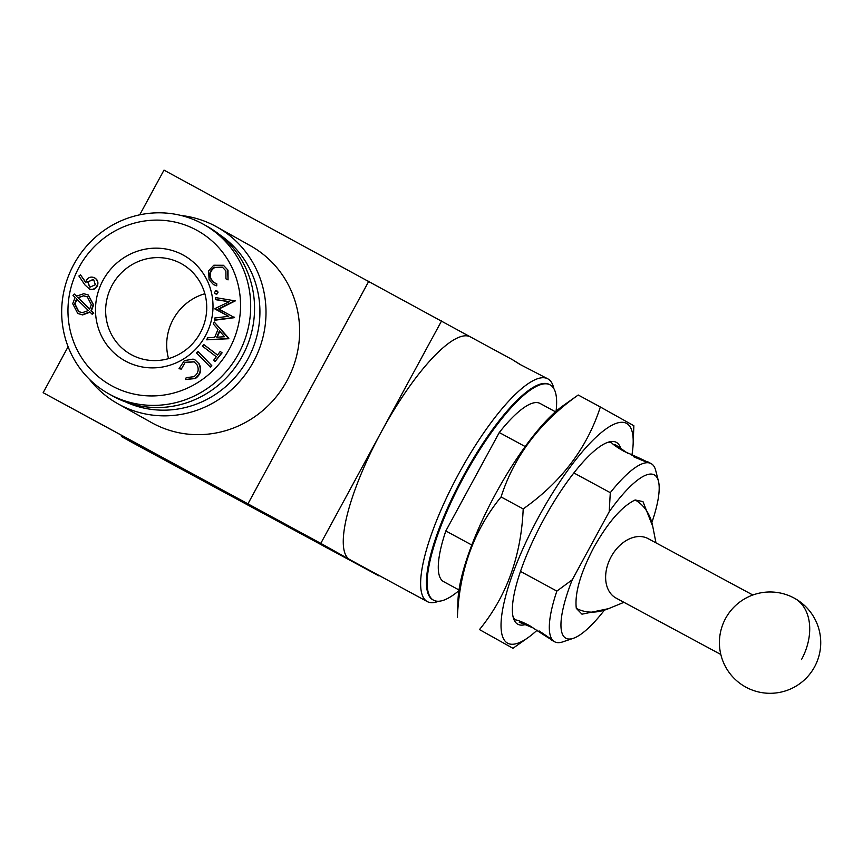 <?xml version="1.0" encoding="UTF-8"?>
<svg xmlns="http://www.w3.org/2000/svg" width="863" height="863" viewBox="0 0 863 863"><rect width="100%" height="100%" fill="white"/><g stroke="black" fill="none" stroke-linecap="round" stroke-linejoin="round"><path stroke-width="1.29" d="M537.174 630.163A124.952 32.762 -61.6 0 1 528.113 637.584A124.952 32.762 -61.6 0 1 507.455 643.108A124.952 32.762 -61.6 0 1 538.49 517.293A124.952 32.762 -61.6 0 1 626.7 423.485A124.952 32.762 -61.6 0 1 633.151 443.701A124.952 32.762 -61.6 0 1 631.899 455.211M528.113 637.584L512.956 648.307L479.494 629.58C506.635 596.29 521.198 556.074 523.194 508.922C561.457 481.856 587.174 447.886 600.346 406.991L633.809 425.718M525.319 624.575A103.42 27.12 -61.6 0 1 517.724 624.186A103.42 27.12 -61.6 0 1 513.194 617.304A103.42 27.12 -61.6 0 1 543.237 520.378A103.42 27.12 -61.6 0 1 608.005 442.277A103.42 27.12 -61.6 0 1 616.43 442.406A103.42 27.12 -61.6 0 1 620.777 448.598M627.692 453.248L615.481 444.79L613.776 444.715M606.657 442.784A101.316 26.559 -61.6 0 1 611.392 442.492C612.557 444.186 616.743 447.131 623.96 451.327C647.93 461.554 658.167 467.282 633.615 456.732M539.051 630.896C561.274 645.686 551.079 639.99 529.397 625.492C521.942 621.748 517.174 619.871 515.092 619.871A101.316 26.559 -61.6 0 1 512.881 615.902M519.181 622.158L533.129 627.93M604.359 610.217A92.87 24.347 -61.6 0 1 573.302 638.318A92.87 24.347 -61.6 0 1 572.277 579.763L609.202 511.77L610.303 492.676L573.895 472.956M610.303 492.676A101.316 26.559 -61.6 0 1 651.155 463.625A101.316 26.559 -61.6 0 1 655.686 470.411L658.447 481.144A92.87 24.347 -61.6 0 1 651.878 522.514M573.302 638.318L562.795 641.867A101.316 26.559 -61.6 0 1 554.639 641.781A101.316 26.559 -61.6 0 1 556.862 591.101L572.277 579.763M520.454 571.382L556.862 591.101M635.146 499.968L642.967 501.597L652.773 526.506A61.661 43.754 118.3 0 0 635.146 499.968C621.845 506.376 608.059 522.212 593.798 547.476C580.378 573.215 574.542 593.496 576.301 608.339A61.661 43.754 118.3 0 0 608.544 608.652L581.975 614.186L576.301 608.339M609.202 511.77A92.87 24.347 -61.6 0 1 658.447 481.144M720.821 654.478L616.096 598.091A33.776 23.959 -61.7 0 1 611.09 556.851A33.776 23.959 -61.7 0 1 648.113 538.62L752.838 595.006M525.2 446.57L499.267 432.525A101.316 26.559 -61.6 0 1 540.119 403.474L555.492 411.802M458.976 589.958L443.604 581.63A101.316 26.559 -61.6 0 1 445.826 530.95L471.781 545.017M445.826 530.95L499.267 432.525M458.868 590.691A122.417 32.093 -61.6 0 1 433.55 600.184A122.417 32.093 -61.6 0 1 433.453 600.13A122.417 32.093 -61.6 0 1 463.744 477.066A122.417 32.093 -61.6 0 1 550.173 384.909A122.417 32.093 -61.6 0 1 550.27 384.963A122.417 32.093 -61.6 0 1 556.052 411.306M549.558 384.574A122.417 32.093 118.4 0 0 549.451 384.52A122.417 32.093 118.4 0 0 463.129 476.484A122.417 32.093 118.4 0 0 432.73 599.742A122.417 32.093 118.4 0 0 432.838 599.796A122.417 32.093 118.4 0 0 432.935 599.85M438.706 601.252L437.444 601.673A126.634 33.204 -61.6 0 1 427.239 601.565A126.634 33.204 -61.6 0 1 427.131 601.511A126.634 33.204 -61.6 0 1 458.587 474.003A126.634 33.204 -61.6 0 1 547.886 378.868A126.634 33.204 -61.6 0 1 547.983 378.933A126.634 33.204 -61.6 0 1 553.55 387.358L553.873 388.641M521.274 365.114L512.277 359.58L519.817 364.337L547.886 378.868M349.979 559.709A126.634 33.204 -61.6 0 1 349.871 559.655A126.634 33.204 -61.6 0 1 349.763 559.602A126.634 33.204 -61.6 0 1 381.219 432.093A126.634 33.204 -61.6 0 1 470.518 336.958A126.634 33.204 -61.6 0 1 470.615 337.012M247.908 504.111L248.242 504.909L324.175 546.042L289.396 526.581L43.15 392.697L320.788 543.377L378.749 575.815L132.007 442.428L121.381 436.484L121.651 435.416M248.242 504.909L121.381 436.484M269.666 515.794L239.741 499.44L269.666 515.794M327.616 548.232L297.692 531.878L327.616 548.232M470.572 336.991L164.002 170.119L139.72 214.833M68.112 346.732L43.15 392.697M117.907 403.776L151.521 422.59A101.316 97.767 -60.8 0 0 152.665 423.215A101.316 97.767 -60.8 0 0 286.645 381.349A101.316 97.767 -60.8 0 0 250.486 245.782L216.872 226.969A101.316 97.767 119.2 0 1 253.032 362.536A101.316 97.767 119.2 0 1 119.051 404.402A101.316 97.767 119.2 0 1 117.907 403.776A101.316 97.767 119.2 0 1 89.439 379.31M181.133 215.491A101.316 97.767 119.2 0 1 215.728 226.333A101.316 97.767 119.2 0 1 216.872 226.969M219.364 234.499A96.246 92.88 119.2 0 1 247.282 360.087A96.246 92.88 119.2 0 1 125.631 401.964M203.603 224.38L207.465 226.538A97.088 93.689 119.2 0 1 242.115 356.462A97.088 93.689 119.2 0 1 113.722 396.581A97.088 93.689 119.2 0 1 112.632 395.988L108.77 393.819A97.088 93.689 119.2 0 1 74.11 263.905A97.088 93.689 119.2 0 1 202.514 223.776A97.088 93.689 119.2 0 1 203.603 224.38A97.088 93.689 119.2 0 1 238.253 354.294A97.088 93.689 119.2 0 1 109.86 394.423A97.088 93.689 119.2 0 1 108.77 393.819M111.953 385.923A88.652 85.545 119.2 0 1 79.04 267.271A88.652 85.545 119.2 0 1 196.548 230.119A88.652 85.545 119.2 0 1 229.472 348.771A88.652 85.545 119.2 0 1 111.953 385.923M214.553 267.185C210.043 270.119 208.803 274.056 210.82 278.997L214.261 282.719L216.753 283.679L216.376 285.631L213.495 284.596L209.094 279.763L208.609 270.809L213.797 265.232L223.388 265.275L228.005 270.151L228.059 279.871L225.933 278.835L225.89 270.885L222.341 267.12L214.941 267.401C210.432 270.335 209.191 274.272 211.208 279.213L214.456 282.827M222.546 267.228L214.941 267.401M216.753 283.679L216.764 285.847L213.495 284.596M216.926 290.842L218.102 292.136L216.829 294.175L215.265 293.819L214.466 292.751L215.739 290.702L218.102 292.136M229.159 301.748L215.815 299.709L215.513 297.573L235.286 300.896L218.922 309.073M234.898 300.68L218.522 308.868L234.563 317.649L214.919 320.216L214.617 318.037L228.663 316.3L215.027 308.555L229.407 301.629L215.426 299.493M214.197 321.985L228.684 338.728L206.742 339.817L207.573 337.821L214.693 337.325L218.026 329.353L213.344 324.046L214.197 321.985L228.868 338.274M183.053 254.973A60.367 58.253 119.2 0 1 205.47 335.761A60.367 58.253 119.2 0 1 125.448 361.068A60.367 58.253 119.2 0 1 103.031 280.27A60.367 58.253 119.2 0 1 183.053 254.973M94.207 277.703C97.519 279.353 98.609 282.028 97.454 285.707C95.761 289.062 93.161 290.238 89.655 289.224L84.844 284.833L78.9 275.998L80.486 274.833L85.89 282.751L86.311 280.712C87.972 277.541 90.486 276.462 93.819 277.487L95.049 278.102M80.486 274.833L85.912 282.438M74.261 294.024L76.473 296.192L83.776 293.711L88.199 294.941L93.226 304.693L91.057 310.54L93.463 312.902L92.19 314.283L89.795 311.921L82.222 314.725L77.746 313.452L72.697 303.69L75.157 297.455L72.999 295.394L74.261 294.024L76.559 296.117M88.199 294.941L93.603 304.909L91.446 310.756L93.851 313.118L92.19 314.283M90.183 312.136L82.611 314.941L77.746 313.452M199.234 363.949C201.964 369.774 200.68 374.628 195.383 378.544L185.48 379.515L186.203 377.638L193.97 376.678C198.253 373.431 199.256 369.44 196.98 364.725L194.002 361.759L185.211 362.298L181.327 369.094L179.008 368.717L184.348 360.637L193.096 359.105L195.038 359.925L199.234 363.949L195.038 359.925M194.197 361.867L185.588 362.514M198.231 351.726L211.791 365.632L210.389 367.055L196.44 352.935L198.231 351.726M203.517 344.413L217.519 355.092L220.216 351.478L221.726 352.622L215.092 361.489L213.582 360.346L216.279 356.743L202.287 346.052L203.905 344.628L217.552 355.038M220.216 351.478L222.115 352.838L215.092 361.489M180.96 263.474A51.92 50.108 119.2 0 1 181.543 263.787A51.92 50.108 119.2 0 1 200.076 333.269A51.92 50.108 119.2 0 1 131.413 354.725A51.92 50.108 119.2 0 1 130.831 354.413A51.92 50.108 119.2 0 1 112.298 284.93A51.92 50.108 119.2 0 1 180.96 263.474M168.544 358.62A51.92 50.108 119.2 0 1 204.865 293.744M93.819 277.487C97.131 279.137 98.22 281.813 97.077 285.491C95.372 288.846 92.773 290.022 89.277 289.008L89.655 289.224M87.724 281.78L89.979 287.174L95.351 284.725L93.636 279.58L87.724 281.78L89.601 287.012M93.107 279.332L88.112 281.996M88.393 310.54L76.58 298.911L74.606 303.83L78.706 311.629L82.395 312.654L88.393 310.54M77.907 297.595L89.666 309.148L91.316 304.671L87.271 296.786L83.614 295.772L77.907 297.595L89.73 309.062M76.958 299.127L74.995 304.046L78.9 311.726M83.614 295.772L78.296 297.811M87.465 296.894L84.002 295.987M198.846 363.733C201.575 369.547 200.302 374.413 194.995 378.328L195.383 378.544M194.995 378.328L185.48 379.515M185.211 362.298L181.327 369.094M180.95 368.879L179.008 368.717M197.843 351.511L211.791 365.632M211.403 365.416L210 366.84M228.479 338.059L228.684 338.728M228.296 338.512L206.742 339.817M216.764 337.217L224.585 336.732L219.418 330.896L216.764 337.217M219.741 331.263L217.249 337.185M228.663 316.3L215.006 309.051M234.186 317.109L234.563 317.649M234.175 317.433L214.531 320M217.713 291.921L216.829 294.175M216.451 293.959L215.265 293.819M223.388 265.275L228.005 270.151M227.616 269.936L228.059 279.871M227.681 279.655L225.933 278.835M458.026 599.612A124.952 32.762 -61.6 0 1 495.286 494.413A124.952 32.762 -61.6 0 1 563.054 405.729L578.221 395.006C539.958 422.061 514.24 456.042 501.058 496.937C473.927 530.216 459.353 570.443 457.368 617.584L458.026 599.612M479.494 629.58L512.956 648.307M523.194 508.922L501.058 496.937M600.346 406.991L578.221 395.006M801.5 659.559A50.658 35.696 -61.3 0 0 794.402 598.21A50.658 35.696 -61.3 0 0 794.24 598.124M320.788 543.377L441.64 320.799M368.879 281.101L248.026 503.69M651.155 463.625L647.671 461.737M554.639 641.781L551.155 639.893M655.977 542.849L652.773 526.506M745.751 687.077A50.658 50.658 0 0 0 814.51 666.97A50.658 50.658 0 0 0 794.089 598.037A50.658 50.658 0 0 0 725.556 618.469A50.658 50.658 0 0 0 745.751 687.077M623.949 602.32L608.544 608.652M550.173 384.909L549.451 384.52M512.169 359.526L470.518 336.958M433.55 600.184L432.838 599.796M427.239 601.565L349.871 559.655M633.151 443.701L633.863 425.718"/></g></svg>
